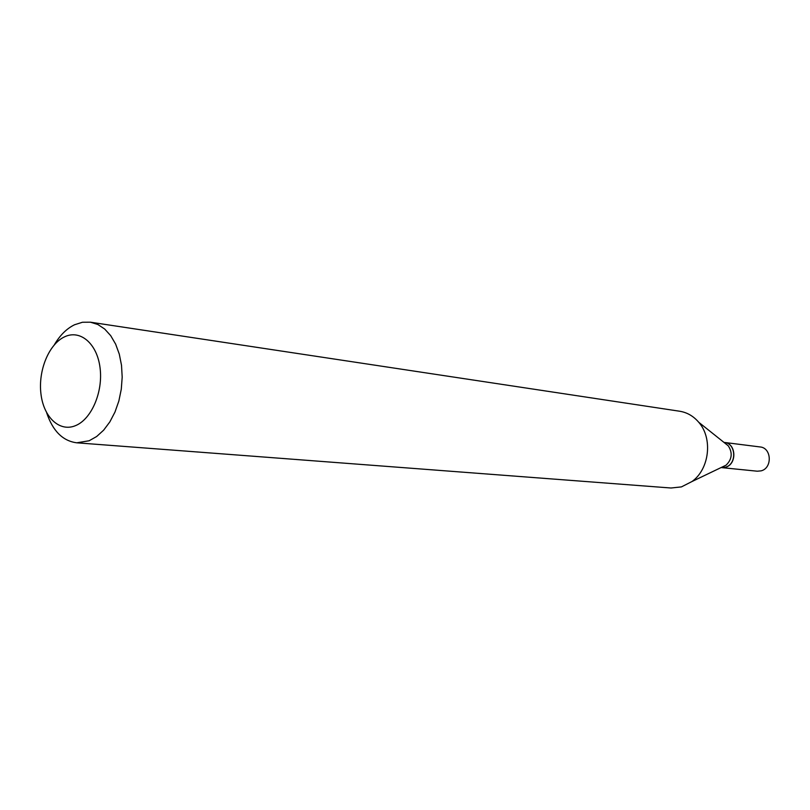 <?xml version="1.0" encoding="UTF-8"?>
<svg xmlns="http://www.w3.org/2000/svg" width="810" height="810" viewBox="0 0 810 810"><rect width="100%" height="100%" fill="white"/><g stroke="black" fill="none" stroke-linecap="round" stroke-linejoin="round"><path stroke-width="1.21" d="M724.464 442.452C736.351 443.272 737.201 464.484 725.436 467.248L721.609 467.613L757.309 471.207L761.056 470.863C772.568 468.21 771.697 447.758 760.063 446.948L724.393 442.442M721.467 467.603L725.284 467.238C737.059 464.464 736.209 443.252 724.322 442.432L723.958 442.382M722.095 467.087L726.074 465.173C732.038 459.321 732.777 452.871 728.271 445.824L724.818 443.07M75.563 425.625C91.55 419.195 103.275 391.757 100.035 367.649C97.028 343.44 80.16 329.255 64.547 336.839C48.883 344.068 38.05 370.545 40.945 393.862C43.618 417.272 59.606 432.408 75.563 425.625M46.656 412.766C52.751 430.981 62.785 440.994 76.758 442.807L89.141 440.761L96.653 436.519L103.66 430.15L109.856 421.878L114.99 412.027L118.857 400.99L121.287 389.195L122.189 377.136L121.51 365.29L119.293 354.132L115.638 344.128L110.697 335.654L104.672 329.022L97.828 324.486L90.436 322.198L82.478 322.248L74.56 324.749C66.703 328.576 59.97 335.239 54.371 344.736M76.758 442.807L670.974 488.005L681.423 486.901L692.013 481.515C709.489 469.071 712.972 438.311 698.736 422.273C693.471 416.117 687.123 412.442 679.681 411.237L90.436 322.198M728.271 445.824L698.736 422.273M726.074 465.173L692.013 481.515"/></g></svg>
